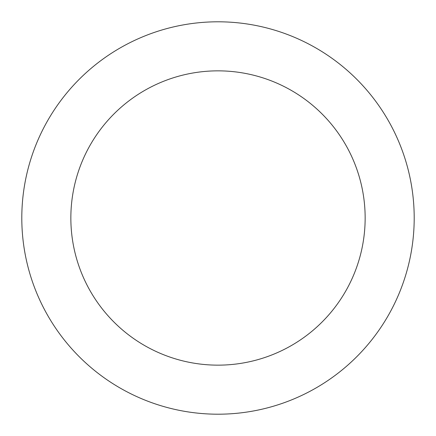 <?xml version="1.0" encoding="UTF-8"?>
<svg xmlns="http://www.w3.org/2000/svg" width="436" height="436" viewBox="0 0 436 436"><rect width="100%" height="100%" fill="white"/><g stroke="black" fill="none" stroke-linecap="round" stroke-linejoin="round"><path stroke-width="0.65" d="M218 70.85A147.15 147.15 0 0 1 365.15 218A147.15 147.15 0 0 1 218 365.15A147.15 147.15 0 0 1 70.85 218A147.15 147.15 0 0 1 218 70.85M218 21.8A196.2 196.2 0 0 1 414.2 218A196.2 196.2 0 0 1 218 414.2A196.2 196.2 0 0 1 21.8 218A196.2 196.2 0 0 1 218 21.8"/></g></svg>
